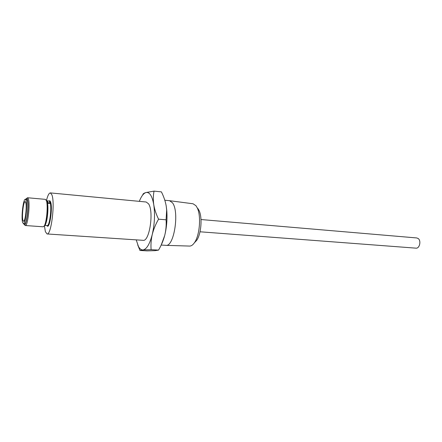 <?xml version="1.0" encoding="UTF-8"?>
<svg xmlns="http://www.w3.org/2000/svg" width="442" height="442" viewBox="0 0 442 442"><rect width="100%" height="100%" fill="white"/><g stroke="black" fill="none" stroke-linecap="round" stroke-linejoin="round"><path stroke-width="0.66" d="M165.977 245.349L189.646 246.072C191.292 246.083 192.9 244.951 194.463 242.669C199.734 235.431 201.303 215.889 197.265 207.906L196.005 205.762L193.055 203.773L169.573 200.701L172.43 202.762C179.59 211.42 174.098 246.912 165.977 245.349L161.186 245.045M23.774 223.663L23.918 224.028C25.984 229.608 29.492 205.734 27.443 199.69C27.034 198.364 26.531 198.138 25.929 199.005L25.735 199.336M26.575 198.486L27.548 197.751L28.41 199.022C30.305 204.392 27.697 226.508 25.31 225.525L24.465 224.641M46.277 200.259L47.084 201.43C48.813 205.646 47.311 222.464 44.946 225.409L44.2 226.044M25.31 225.525L43.189 226.796L44.112 226.116C46.614 222.995 48.211 205.094 46.382 200.624L45.399 199.359L27.548 197.751M26.095 200.425L25.343 199.303C23.277 198.596 21.056 217.326 22.586 222.359L23.382 223.635C25.443 224.492 27.713 205.149 26.095 200.425M23.382 223.635L24.592 223.724C26.669 224.58 28.945 205.254 27.305 200.535L26.553 199.408L25.343 199.303M200.994 219.541L416.784 237.951L418.198 238.531C421.425 240.752 419.563 248.702 415.961 248.155L200.011 231.785M164.811 200.232L169.573 200.701M47.388 200.856L47.979 203.287L49.885 203.453L49.968 202.961L49.283 201.027L47.388 200.856L48.062 202.795L49.968 202.961M44.427 225.851L45.382 231.674L47.045 233.951C51.195 235.514 55.283 202.569 51.847 194.74L50.355 192.911C49.001 192.972 47.708 195.497 46.471 200.486M47.045 233.951L143.07 240.321C149.462 241.929 154.109 211.315 148.518 203.795L146.158 202L50.355 192.911M166.192 205.889L166.739 210.188C167.413 218.635 166.75 227 164.761 235.277C165.993 230.094 166.43 224.934 166.087 219.807L166.662 209.989L166.192 205.889C165.314 201.138 163.717 196.469 161.402 191.872L154.054 191.115C153.181 195.408 153.087 199.95 153.766 204.729C152.158 195.828 149.534 191.773 145.888 192.552L154.054 191.115M136.219 239.862L138.451 246.476C139.749 248.863 141.247 250.012 142.954 249.929L139.965 250.465L137.727 244.945M22.918 220.298L23.559 221.326C25.227 222.006 27.061 206.386 25.758 202.535L25.144 201.613C23.47 201.033 21.669 216.248 22.918 220.298M142.849 194.419C143.059 193.751 144.07 193.126 145.888 192.552C143.479 193.386 141.291 196.32 139.324 201.348M142.954 249.929C146.617 249.332 149.727 244.155 152.28 234.387C154.606 224.127 155.103 214.243 153.766 204.729C154.595 209.53 156.192 214.348 158.567 219.182C155.722 224.083 153.628 229.155 152.28 234.387C151.092 239.575 150.705 244.664 151.12 249.664L142.954 249.929M139.965 250.465L147.12 250.885L155.131 250.647L158.534 250.106C161.286 245.415 163.341 240.553 164.7 235.531L161.225 244.973M158.534 250.106L151.12 249.664M166.087 219.807L158.567 219.182M47.979 203.287L48.062 202.795M46.029 225.503L44.869 225.475M197.955 208.607L199.049 210.464C202.552 217.387 201.198 234.161 196.635 240.426L194.392 242.78M49.084 201.011C49.664 200.508 50.167 200.823 50.581 201.955C52.968 207.734 49.432 230.514 46.962 225.569M44.112 226.116L44.946 225.409L47.172 225.586C49.631 226.47 52.04 207.094 50.04 202.325L49.371 201.27M45.858 223.398C47.598 219.121 48.521 207.641 47.493 203.138M47.36 201.033L46.206 200.176M199.049 210.464L197.265 207.906M196.635 240.426L194.463 242.669"/></g></svg>
